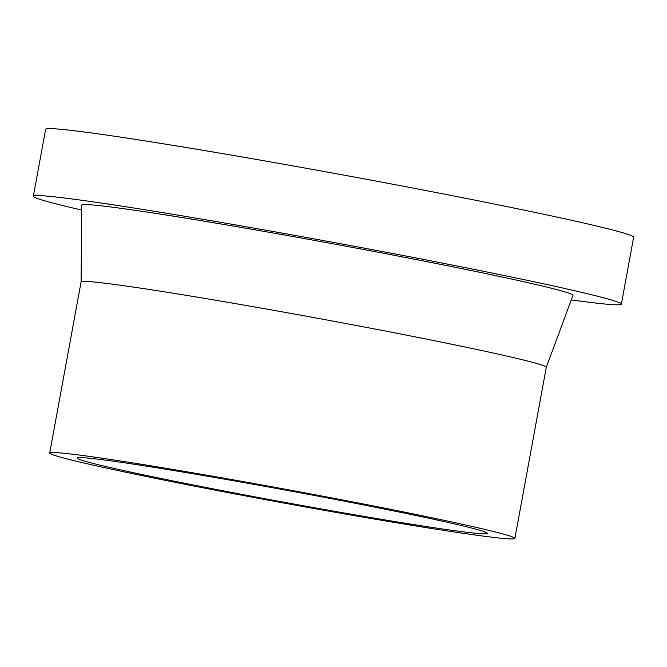 <?xml version="1.0" encoding="UTF-8"?>
<svg xmlns="http://www.w3.org/2000/svg" width="667" height="667" viewBox="0 0 667 667"><rect width="100%" height="100%" fill="white"/><g stroke="black" fill="none" stroke-linecap="round" stroke-linejoin="round"><path stroke-width="1" d="M81.691 210.038A298.916 8.754 10.4 0 1 66.433 206.453A298.916 8.754 10.4 0 1 33.35 196.24A298.916 8.754 10.4 0 1 258.379 228.898A298.916 8.754 10.4 0 1 588.277 293.939A298.916 8.754 10.4 0 1 621.361 304.152A298.916 8.754 10.4 0 1 571.277 299.892M33.35 196.24L45.639 129.273A298.916 8.754 10.4 0 1 270.669 161.939A298.916 8.754 10.4 0 1 600.567 226.98A298.916 8.754 10.4 0 1 633.65 237.194L621.361 304.152M49.691 453.026L81.099 281.908A236.485 6.928 10.4 0 1 259.13 307.745A236.485 6.928 10.4 0 1 520.127 359.205A236.485 6.928 10.4 0 1 546.298 367.284L514.891 538.402A236.485 6.928 10.4 0 1 336.868 512.564A236.485 6.928 10.4 0 1 75.871 461.105A236.485 6.928 10.4 0 1 49.691 453.026A236.485 6.928 10.4 0 1 227.722 478.864A236.485 6.928 10.4 0 1 488.719 530.323A236.485 6.928 10.4 0 1 514.891 538.402M81.099 281.924L81.724 205.153A249.725 7.312 10.4 0 1 269.118 232.291A249.725 7.312 10.4 0 1 545.339 286.743A249.725 7.312 10.4 0 1 572.97 295.314L546.298 367.3M464.274 526.221A208.488 6.103 10.4 0 1 487.352 533.35A208.488 6.103 10.4 0 1 330.407 510.572A208.488 6.103 10.4 0 1 100.308 465.207A208.488 6.103 10.4 0 1 77.239 458.079A208.488 6.103 10.4 0 1 234.184 480.857A208.488 6.103 10.4 0 1 464.274 526.221"/></g></svg>
